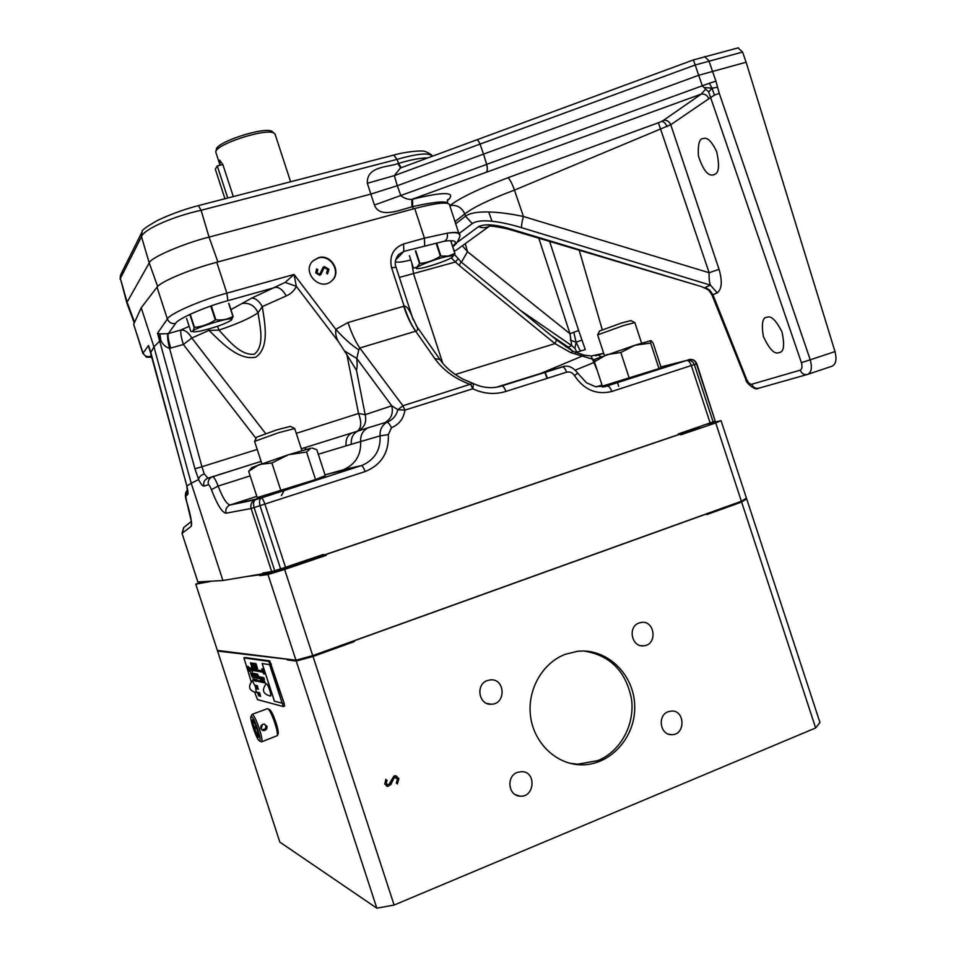 <?xml version="1.0" encoding="UTF-8"?>
<svg xmlns="http://www.w3.org/2000/svg" width="956" height="956" viewBox="0 0 956 956"><rect width="100%" height="100%" fill="white"/><g stroke="black" fill="none" stroke-linecap="round" stroke-linejoin="round"><path stroke-width="1.43" d="M201.692 581.965L195.765 584.176L217.359 650.415L295.954 660.214L268.003 574.532L284.625 569.453L312.743 655.625L295.954 660.214M209.973 581.571L195.765 584.176M692.682 429.065L680.517 434.048L325.924 554.492L326.199 555.328L284.625 569.453M326.199 555.328L259.757 575.631L259.482 574.819L245.25 576.755M268.003 574.532L259.757 575.631M700.617 426.364L680.768 434.825L680.517 434.048M312.743 655.625L741.378 501.267L715.721 422.934L680.768 434.825M715.721 422.934L721.039 420.616L746.433 498.124L741.378 501.267M707.129 424.153L721.039 420.616M325.924 554.492L294.89 564.1M268.791 572.035L259.482 574.819M200.724 582.825L202.397 582.18M227.743 198.023L217.275 165.926L215.315 169.212L224.959 198.74M222.844 164.528L217.275 165.926M215.984 151.395L216.355 149.71C214.861 142.504 264.86 126.156 272.185 131.462L273.165 132.334M233.312 196.589L222.844 164.516L219.641 160.142L220.011 165.233M275.268 134.796L274.061 133.147C266.461 127.65 214.228 144.726 215.805 152.195L219.713 164.217M254.571 441.314L256.698 437.167L277.025 429.806L290.469 426.388M322.889 267.489L324 266.903L328.601 269.628L327.466 273.954L326.51 273.069L327.681 269.664L324.717 267.728L323.271 268.875L320.666 274.766M316.424 269.269L317.464 270.046L316.675 273.01L318.886 274.456L319.806 273.87M323.797 268.337L320.846 274.623L319.674 275.268L315.683 272.914L316.699 268.887L317.822 269.712L317.022 272.687L319.244 274.133L319.985 273.715L323.068 267.31L324.359 266.569L328.972 269.293L327.502 273.978M597.643 334.827L599.615 330.955L621.723 322.937L630.9 320.607M294.711 428.563L278.734 432.662L254.511 441.409M323.271 268.875L323.965 268.158M634.844 322.602L623.957 325.387L597.608 334.899M241.976 303.506C249.301 302.49 254.655 305.573 258.036 312.767C260.14 327.012 264.848 345.486 254.427 354.162C240.601 355.847 228.831 340.623 218.936 330.131C237.435 323.845 250.472 318.061 258.036 312.767L262.291 306.613C259.124 301.009 255.575 298.176 251.679 298.117L230.91 309.648M331.493 281.052C341.71 272.615 330.788 253.842 318.073 258.048L312.875 260.952M160.775 339.846L159.855 333.895L157.513 333.238L160.704 339.978C162.329 344.124 165.28 346.944 169.571 348.414L183.361 344.495L191.809 338.018L208.958 330.382C222.103 343.085 238.522 360.579 255.742 357.209C269.664 347.41 265.039 324.466 262.291 306.613L286.262 295.93C291.114 293.707 294.46 290.505 296.324 286.322L294.078 274.456L285.139 282.414L251.679 298.117M473.029 383.392L402.906 405.75L397.887 409.73L391.745 405.81L356.803 358.488L344.447 350.9L356.469 370.283C357.197 368.072 357.305 364.152 356.803 358.488L358.775 349.836C351.306 345.008 343.658 338.185 335.807 329.342C335.281 333.74 336.189 337.886 338.544 341.806L296.324 286.322L285.139 282.414M459.322 234.746L458.976 233.766C457.733 232.511 453.777 232.32 447.109 233.192C453.73 232.153 457.613 232.165 458.784 233.204L459.071 234.017M142.695 352.824L133.649 324.311L141.213 307.796L156.999 287.182C160.692 281.614 189.252 269.616 216.773 262.255L414.737 208.516L424.428 238.164L447.109 233.192C447.97 236.861 447.133 239.514 444.6 241.151C454.506 239.956 457.601 241.259 453.909 245.035L452.618 246.278M457.876 259.004L455.426 262.016L459.143 265.398L554.97 343.61L570.756 352.645L594.751 359.803M451.244 257.821L455.426 262.016L399.369 277.443M255.682 675.557L255.288 674.506L255.682 675.557M258.443 676.095L258.048 675.02L258.443 676.095M260.857 677.075L261.502 679.13M262.171 678.951L261.777 677.601L262.183 678.963M263.175 677.493L263.784 679.608M264.501 682.202L264.334 681.413L264.501 682.202M258.718 694.187L259.279 695.466L258.718 694.187M258.957 693.16L259.889 695.538M247.64 668.698L248.393 670.371L247.64 668.698M251.177 664.874L250.783 663.643L251.177 664.874M252.085 665.364L252.862 667.061L252.085 665.364M255.36 665.89L256.148 667.599L255.36 665.89M253.89 680.015L253.651 679.322L253.926 680.003M254.75 680.194L254.511 679.501L254.75 680.194M256.089 680.469L255.838 679.764L256.124 680.457M256.997 680.66L256.746 679.955L257.033 680.648M259.901 694.164L260.116 694.881L259.984 694.176M257.57 687.065L257.869 687.806L257.618 687.053M254.045 666.153L253.352 664.348M208.253 329.151L208.958 330.382L218.936 330.131L217.574 326.271M265.613 433.546L191.809 338.018C188.655 332.604 185.07 329.928 181.031 329.975L167.909 333.68L159.855 333.895M286.262 295.93C283.084 290.254 279.57 287.374 275.71 287.278L227.863 300.674L226.859 293.169C201.537 299.837 169.188 313.974 167.372 319.005C168.997 322.614 171.745 324.096 175.629 323.427C177.338 318.981 205.683 306.553 227.863 300.674M288.401 454.757L251.894 467.484L248.656 471.32L259.291 464.473L271.886 462.991L288.401 454.757L306.565 452.021L310.879 448.173L288.401 454.757M312.194 448.065L316.83 449.726L325.279 475.634L315.552 479.565L306.565 452.021M424.691 245.561L424.428 238.164L403.54 243.971L403.874 251.38L444.6 241.151M318.42 257.702L313.126 260.713C300.877 271.576 320.009 292.213 331.72 280.849C342.152 272.496 331.242 253.471 318.42 257.702M149.638 348.988L148.538 345.498L150.797 352.441L153.976 346.932L191.212 483.27L198.597 479.554C200.856 484.071 202.636 486.234 203.939 486.066L208.408 484.8C209.173 484.859 210.177 486.461 211.407 489.639C217.251 504.78 222.127 512.631 226.022 513.205L251.105 508.52L365.072 471.607C381.313 464.903 389.068 452.57 388.339 434.598L391.506 427.69C399.178 424.428 403.659 418.573 404.938 410.1L397.887 409.73C396.346 415.621 392.856 419.72 387.419 422.014L384.933 422.648C391.231 418.907 393.502 413.291 391.745 405.81L365.168 414.677L358.512 413.482L296.276 433.355M403.54 243.971C393.071 248.213 389.092 256.16 391.601 267.835L396.035 267.226M413.219 319.818L395.999 267.118C394.398 263.223 395.258 259.028 398.58 254.535L403.874 251.38L395.653 259.984M634.951 345.247L595.265 359.086L594.405 361.774L606.702 354.652L620.826 352.501L634.951 345.247L650.63 343.073L650.713 340.659L634.951 345.247M556.547 339.93L554.97 343.61L455.247 374.525M257.845 731.543L255.443 732.439L258.036 734.471L258.323 737.399L258.347 733.539L255.455 724.672L252.754 719.856M253.734 721.135L252.575 723.668L255.18 727.624L255.443 732.439L258.323 737.399L258.765 736.801M252.575 719.76L252.575 723.668L255.443 732.439M265.314 728.771L261.944 730.025M254.666 722.891L252.575 723.668M255.682 675.677L255.288 674.506M258.443 676.203L258.108 675.032M261.382 678.76L260.976 677.446M262.279 678.951L261.825 677.613M263.713 679.25L263.235 677.864M264.728 682.596L264.37 681.449M259.291 695.466L258.455 692.992M257.08 686.994L256.626 686.085M248.405 670.371L247.365 667.097M251.416 664.874L250.783 663.643M252.91 667.037L251.775 663.739M256.196 667.587L255.037 664.253M253.687 679.31L254.117 680.696M256.794 679.943L257.224 681.341M259.602 693.59L260.199 694.893M260.128 694.187L260.283 694.916L260.032 694.164M257.714 687.065L257.869 687.806M152.135 357.425C143.292 356.421 148.957 359.193 142.862 353.35L148.538 345.498L186.862 486.03C187.985 490.894 188.284 493.678 187.758 494.395L186.79 485.887M414.737 208.516C434.562 203.329 446.07 201.871 449.284 204.142L449.607 205.134M170.718 348.115C168.423 340.671 167.611 335.831 168.292 333.584L175.629 323.427M156.999 287.182L167.372 319.005L157.513 333.238L194.952 468.846L201.919 466.731L169.571 348.414C167.73 340.862 167.181 335.95 167.909 333.68M338.544 341.806L344.447 350.9M304.928 449.738L306.111 447.265L301.307 448.77L357.209 431.264C361.416 428.204 361.858 422.289 358.512 413.482L346.873 354.533M318.3 454.231L346.072 445.866C345.522 439.413 347.53 435.088 352.095 432.889L367.905 427.846C362.754 430.714 360.34 435.207 360.651 441.361C361.225 454.805 355.572 464.222 343.682 469.587L361.308 465.62L261.466 497.897L230.121 504.959C226.811 504.421 222.82 498.124 218.135 486.078C215.865 480.163 214.025 477.044 212.614 476.745L207.906 478.143L204.249 473.901L201.919 466.731L257.212 449.44M346.072 445.866L351.282 444.301C350.84 437.824 353.099 433.415 358.034 431.048L362.898 429.459M356.469 370.283L365.168 414.677C366.865 422.074 364.499 427.499 358.082 430.929L362.886 429.471M358.775 349.836L359.791 347.996L416.481 330.991L417.593 329.736L417.533 327.884L412.371 317.213C409.443 309.613 406.694 305.932 404.125 306.159L347.984 322.542L335.807 329.342L294.078 274.456L226.859 293.169L216.773 262.255M403.695 306.29C407.148 316.711 411.176 325.052 415.752 331.314L434.813 358.608L439.975 359.528L416.219 325.673M415.812 331.302C411.331 325.004 407.435 316.627 404.125 306.159L391.601 267.835M473.531 383.607L472.778 388.781L404.938 410.1L402.906 405.75L359.791 347.996C355.417 341.579 351.485 333.094 347.984 322.542M573.038 351.426L570.756 352.645M651.084 340.623L653.151 343.156L661.026 367.224L658.995 368.61L650.63 343.073M584.415 355.178L540.869 373.402L562.319 366.829C563.861 366.853 565.283 368.646 566.585 372.195C569.848 371.442 572.477 372.565 574.472 375.565C584.008 389.857 596.448 395.151 611.792 391.482L696.458 363.854L715.231 421.166L696.816 363.746C695.335 360.352 692.765 358.966 689.085 359.564L689.085 359.564C692.538 359.05 695 360.484 696.458 363.854L696.805 363.746M591.107 355.967L593.891 362.527L575.345 370.115M257.809 729.44C254.475 719.976 252.181 715.686 250.914 716.546C249.683 719.043 256.375 738.689 259.136 740.721C260.761 741.438 260.319 737.685 257.809 729.44M262.613 724.361L261.012 728.842M262.171 730.181L262.541 730.205C265.063 729.834 266.138 728.376 265.756 725.819L264.37 724.086M255.527 677.792L254.774 674.828M254.678 675.569L255.049 676.991M254.272 674.183L255.599 677.828M254.75 673.562L256.22 677.923M257.499 674.076L258.992 678.473M255.969 673.813L256.889 677.314M259.59 676.86L260.307 678.891M259.781 676.896L260.175 678.533M261.669 677.266L262.35 679.298M262.876 679.059L262.494 677.804M262.506 677.422L262.888 679.369M262.816 677.457L263.438 679.549M263.844 678.832L264.25 679.68M263.426 677.601L264.023 679.62M264.226 678.939L263.748 677.673L264.25 678.915M264.346 679.668L263.736 677.673M255.252 679.812L255.575 680.445M256.459 680.827L256.339 679.501L256.65 680.684M256.495 680.063L256.817 680.708M257.14 680.206L257.355 680.851M258.299 680.481L258.646 681.616M258.813 681.7L258.407 680.182M259.948 680.768L260.199 681.437M262.41 680.732L262.565 681.473M263.175 682.488L263.055 681.891M262.972 680.947L263.282 682.01M263.103 680.875L263.462 682.333M263.964 681.054L264.191 682.07M264.549 682.345L264.812 682.954M264.262 681.114L264.454 682.046M258.646 694.164L259.518 696.064L258.646 694.164M258.706 692.55L260.056 696.171M255.921 687.567L255.288 685.177L255.921 687.567M257.475 689.001L256.316 685.464L257.475 689.001M257.116 687.579L257.965 689.121M247.042 666.296L248.715 671.172M247.64 666.475L249.552 671.315M248.118 666.559L249.229 670.515M250.436 662.831L252.049 667.611M251.428 665.627L252.635 667.706M251.966 665.352L253.185 667.874L251.464 662.914L251.966 665.352M254.75 663.404L256.435 668.447M250.508 672.797L252.205 677.147M250.938 672.881L251.595 675.725M251.643 673.012L253.053 677.29M252.814 677.242L252.504 675.079L253.555 677.398M252.109 673.096L252.766 677.266M251.273 672.94L252.683 677.218M252.48 673.167L253.89 677.457M252.85 673.239L254.236 677.529M254.033 677.493L253.531 674.828L254.762 677.637M253.388 673.335L253.985 677.505M256.375 673.884L257.773 678.234M256.925 675.151L258.61 678.402L257.415 674.088L257.499 676.286L256.316 673.872L258.204 678.342M257.021 674.004L257.499 676.286M260.116 677.589L260.641 678.951M260.235 676.991L260.761 678.987M261.024 679.011L260.283 677.003L261.024 679.011M260.343 677.015L260.976 679.023M261.131 677.159L261.669 679.166M261.526 677.242L262.064 679.238M261.992 677.326L262.494 678.461M262.386 678.449L262.267 677.673M252.958 678.844L253.615 680.553M253.77 679.847L253.914 680.648M254.141 679.083L254.559 680.063M254.631 679.979L254.786 680.827M255.933 680.158L256.316 681.15M256.375 681.162L255.766 679.405L256.017 681.09M256.817 680.254L257.068 681.281M259.506 681.21L259.805 681.879M260.797 682.058L260.319 680.337L260.797 682.058M261.179 682.142L260.689 680.409L261.179 682.142M261.884 682.285L261.466 680.576L261.884 682.285M261.55 680.588L262.016 682.345M261.669 680.612L262.135 682.369M261.992 681.544L262.386 682.393M261.836 680.648L261.896 681.365M261.956 680.672L262.422 682.429M262.087 680.732L262.745 682.429M264.692 681.234L265.194 683.002M265.254 683.014L264.585 681.473M264.991 682.441L264.8 681.509M257.439 692.24L258.658 695.813M258.072 693.088L259.076 695.896M257.809 692.323L258.502 694.713M260.271 695.406L260.641 696.374M259.602 692.706L260.14 695.37M255.742 685.332L257.307 688.965M256.459 687.34L255.682 685.321L256.853 688.894L256.758 687.388M257.666 687.758L258.395 689.276M257.941 688.32L258.12 689.24M257.284 685.619L257.546 686.539M257.26 686.492L257.69 687.758M261.836 668.83L263.569 673.801M262.171 668.889L264.418 673.932M262.84 670.634L263.892 673.861M262.697 668.973L263.725 672.283M248.381 666.595L250.257 671.375M248.99 667.455L250.269 671.399L249.217 667.467M252.049 663.07L253.961 667.933M252.707 663.93L253.973 667.957L252.898 663.954M252.898 663.201L254.32 667.993M253.4 663.285L255.336 668.184M254.153 663.392L255.85 668.268M255.383 663.583L257.068 668.447M256.041 665.292L257.582 668.531L255.993 663.679L257.582 668.555M255.897 663.655L256.901 666.906M251.093 667.599L250.161 669.343L252.42 671.638M251.99 670.311L262.41 672.116L261.968 670.765L251.548 668.973L251.081 667.551L250.114 669.355L252.444 671.733L251.99 670.311L262.422 672.152M262.195 663.56L274.468 701.178L282.151 703.174L269.592 664.659L262.147 663.548L274.42 701.202L282.163 703.198M150.044 350.219L149.064 348.426M141.213 307.796L153.976 346.932L160.704 339.978M315.552 479.565L257.236 497.61L248.656 471.32M280.933 490.751L271.886 462.991M274.707 570.696L280.622 568.88L260.02 505.736C259.016 501.709 259.47 499.104 261.406 497.921L255.204 499.797C251.583 501.601 250.221 504.505 251.105 508.52L271.659 571.545L274.707 570.696L254.093 507.517C253.089 503.489 253.555 500.884 255.491 499.701L229.882 505.055L256.829 496.355L229.882 505.055C226.488 506.74 225.198 509.452 226.022 513.205M351.282 444.301L380.058 435.876C380.763 449.702 374.895 459.489 362.455 465.225L261.49 497.897C262.422 498.16 263.569 500.251 264.908 504.147L285.509 567.29L323.367 554.432L323.606 555.161L678.533 434.61L678.306 433.94L715.231 421.166M564.052 366.435L501.792 385.937C492.495 388.805 483.15 388.064 473.746 383.715L462.513 378.923C452.427 373.33 444.91 366.865 439.975 359.528L440.608 360.424M548.17 371.155L496.499 387.204M658.995 368.61L602.376 386.152L594.405 361.774M629.251 378.229L620.826 352.501M660.931 366.925L686.97 360.364C690.435 359.85 692.897 361.284 694.367 364.666L713.164 422.038M689.682 359.444L686.707 360.436C688.487 360.388 690.041 362.121 691.355 365.634L710.188 423.114M596.448 386.857L602.005 385.017L596.401 386.857M600.918 356.731L598.408 354.999L595.767 355.656M251.01 716.343L252.145 714.311C253.902 715.136 256.339 720.035 259.446 729.022C261.848 736.765 262.541 741.043 261.526 741.856L259.685 740.984M260.737 727.898L261.753 724.947M260.88 728.496C260.45 725.939 261.49 724.469 263.999 724.062L266.963 726.237C267.31 728.783 266.21 730.241 263.677 730.623L260.88 728.496M253.914 673.275L255.3 677.947M255.527 673.729L257.212 678.306M261.072 678.306L260.833 677.075L261.072 678.306M262.267 677.374L263.091 679.417M253.734 678.999L254.105 679.991M255.706 680.72L255.921 681.437L255.754 680.72M262.661 680.815L263.199 682.56M263.557 680.995L264.059 682.763M258.24 692.383L259.494 696.088M255.897 687.579L256.602 688.858M255.288 685.177L256.339 688.26M256.316 685.464L257.451 689.025M247.484 668.71L248.68 671.184L247.03 666.296L247.484 668.71M251.464 662.914L253.149 667.885M252.396 677.195L251.213 672.928L252.444 677.171M253.615 677.434L252.432 673.155L253.663 677.41M253.483 674.84L254.774 677.661L253.591 673.371L254.045 675.916M257.546 675.283L258.622 678.425M259.267 676.8L259.662 678.76M260.116 676.968L260.45 678.294M259.924 676.932L260.45 678.915M262.099 677.673L262.781 679.381M254.177 680.696L253.567 678.963M257.284 681.353L256.662 679.597M261.466 680.576L261.836 682.297M262.589 681.891L262.291 681.258M263.259 680.935L263.701 682.692M263.76 682.703L263.354 681.21M264.537 681.198L265.087 682.978M257.785 692.992L258.765 695.848M259.458 692.67L259.662 693.602M260.235 695.37L260.462 696.338M257.128 685.583L257.319 686.504M254.045 666.93L254.977 668.125M269.7 690.136C268.254 685.954 267.118 683.791 266.306 683.636C261.478 689.993 262.876 694.14 270.512 696.076C271.122 695.86 270.859 693.877 269.7 690.136M255.515 686.886L252.324 680.696C247.688 686.767 249.026 690.734 256.339 692.586L255.515 686.886M187.758 494.395L185.727 496.391L186.695 501.661C190.853 515.917 192.347 524.127 191.212 526.278L182.034 533.376L183.934 527.365M194.952 468.846L198.621 479.482C198.908 477.08 200.784 475.216 204.249 473.901M391.506 427.69C389.737 424.249 388.196 422.421 386.905 422.205C381.97 425.312 379.699 429.865 380.058 435.876L388.339 434.598M386.905 422.205L386.033 422.433M500.633 386.296L494.969 387.407M604.323 386.857L686.707 360.436L602.507 387.108M595.433 355.704L603.642 353.182M569.668 763.223L577.687 764.202L597.835 760.618C620.444 751.464 634.88 724.923 631.558 699.386C626.084 671.411 610.263 655.302 584.104 651.048M396.19 775.902L398.437 778.399L397.003 783.657M385.77 779.51L386.571 780.048L385.746 783.454L387.192 784.912M395.629 777.18L393.908 777.108L392.761 778.124L390.359 784.47L388.578 786.059L386.535 786.167M261.669 741.796L277.312 735.642C277.718 733.682 276.929 729.559 274.934 723.274C272.412 715.853 270.166 711.085 268.194 708.97L267.357 708.707M254.738 692.526L257.546 699.649L283.311 706.556L270.178 664.504L268.552 661.325L243.923 657.907L251.189 681.664M271.659 571.545L262.553 573.098L262.781 573.803L222.915 580.519L197.844 581.953L182.034 533.376L197.88 581.965M185.727 496.391L187.615 489.998M222.915 580.519L191.212 483.27L186.862 486.03L150.797 352.441M203.939 486.066C203.15 482.649 204.261 480.091 207.297 478.394L261.096 461.366L211.802 477.044C208.743 478.753 207.607 481.346 208.408 484.8M280.622 568.88L285.509 567.29M577.747 373.199L574.472 375.565M487.333 680.564C475.192 684.484 478.825 705.48 491.444 704.225C506.405 704.058 505.138 678.067 490.285 679.895L487.333 680.564M517.339 772.388C506.106 776.236 508.186 795.75 519.885 796.121C534.607 797.913 536.71 771.767 521.88 771.612L517.339 772.388M668.089 711.754C657.083 715.518 660.178 735.319 671.686 734.674C685.572 735.176 685.297 710.069 671.447 711.049L668.089 711.754M639.05 623.001C627.315 626.789 631.713 647.75 643.842 645.79C657.776 644.786 654.956 619.99 641.201 622.452L639.05 623.001M565.438 654.239C542.399 662.855 526.995 689.969 530.556 716.414C533.95 742.896 555.783 764.011 580.196 764.788C609.844 766.103 635.895 737.399 634.7 705.731C634.055 674.052 606.666 647.81 577.388 651.335L565.438 654.239M393.98 776.021L395.497 775.77L398.903 778.566L397.361 783.956L396.298 783.048L397.529 779.116L394.362 777.276L390.813 784.649L387.574 786.453L384.766 784.028L385.83 779.415L387.025 780.227L386.2 783.621L388.566 785.007L393.98 776.021M287.29 659.138L287.242 659.915L296.229 661.05L313.018 656.473L354.341 641.584L354.102 640.855L706.663 513.886L706.878 514.555L711.981 511.854M287.242 659.915L289.31 659.389M341.639 645.228L354.341 641.584M313.018 656.473L394.111 905.045L376.831 908.2L296.229 661.05M269.353 709.519L269.951 709.806C271.731 711.718 273.751 716.008 276.021 722.676C277.802 728.329 278.519 732.033 278.148 733.802L278.041 734.029M283.43 706.52L284.565 706.114L284.147 703.198L269.771 660.895L244.999 657.537M218.661 650.582L217.574 651.072L287.015 659.198M217.574 651.072L279.845 842.105L376.831 908.2M815.647 727.958L741.629 502.031L746.684 498.889L819.937 722.449L815.647 727.958L394.111 905.045M746.684 498.889L744.76 499.163M706.878 514.555L741.629 502.031M262.781 573.803L268.528 572.07M296.36 563.598L323.606 555.161M678.533 434.61L689.407 430.176M707.392 513.515L706.663 513.886M354.102 640.855L352.358 641.368M738.044 47.896L742.573 52.042L746.134 62.236L698.693 75.273L693.435 59.917L476.136 140.078M807.987 374.274L831.995 366.208C835.962 364.308 836.954 359.42 834.994 351.581L746.134 62.236M579.193 250.149L602.232 329.665M617.624 382.77L618.663 386.344M459.035 233.575L472.264 223.62L465.524 216.152C469.862 213.104 477.594 211.706 488.731 211.957C499.032 212.268 510.6 213.786 523.434 216.498L709.137 272.735L719.055 269.365C722.497 281.255 721.9 289.094 717.251 292.883L712.937 294.711L746.612 379.317L745.931 379.747C744.939 381.683 755.109 391.159 758.216 388.351M472.264 223.62C475.957 221.051 482.517 220.25 491.97 221.23C500.777 222.198 510.671 224.349 521.641 227.695C521.367 225.437 521.964 221.696 523.434 216.498L514.459 190.125C490.105 199.242 473.543 207.189 464.771 213.941L454.996 221.589M521.641 227.695L710.416 285.127C709.34 282.379 708.91 278.244 709.137 272.735L658.433 122.738L507.899 177.744C509.751 178.975 511.938 183.098 514.459 190.125L670.754 124.722C669.188 121.304 666.75 119.859 663.428 120.384L661.504 121.448C663.751 121.52 665.579 123.24 667.025 126.622M427.667 157.955C420.927 157.824 411.223 159.628 398.544 163.392L401.257 167.694M400.409 168.017L394.314 175.617L695.108 65.032L742.573 52.042M432.124 156.306L431.765 155.709C428.085 152.578 416.505 153.808 397.039 159.389L398.544 163.392L397.839 163.584C388.04 167.443 366.542 165.926 367.331 183.289L394.314 175.617L397.29 185.727L698.693 75.273L702.302 85.801L486.688 164.36C487.68 168.423 487.536 171.064 486.245 172.295L411.797 199.398C408.272 199.661 404.639 198.454 400.911 195.789L397.29 185.727L370.57 194.176L209.053 237.1L201.095 210.296C172.534 216.498 143.687 229.392 141.488 236.658L149.22 262.924C149.984 257.965 183.086 243.577 209.053 237.1L217.896 261.944M400.648 167.921L397.839 163.584M367.331 183.289L374.429 205.038L486.676 164.444C487.644 168.423 487.5 171.04 486.245 172.295L701.178 94.118L705.719 89.135L702.302 85.801L709.316 83.268L712.065 88.191L704.429 87.534M393.752 155.075L397.039 159.389L201.095 210.296L198.418 205.612L393.908 155.039C405.511 151.61 421.249 150.534 422.48 151.12C425.241 150.391 434.06 156.175 431.765 155.72L432.004 156.354M486.688 164.36L483.521 154.131L486.676 164.444M704.393 56.464L708.85 60.658L715.913 81.129L709.316 83.268M834.994 351.581L810.258 359.803C812.313 367.666 811.441 372.529 807.641 374.394C804.295 375.134 801.797 373.724 800.172 370.187C802.084 369.135 802.49 366.614 801.403 362.635L810.258 359.803L719.27 93.365L715.913 81.129M538.766 238.104L569.979 333.704L467.496 251.667L462.357 245.764M519.956 310.031L571.724 345.63L569.979 333.704L578.643 330.501L549.581 241.33M578.643 330.501L585.287 349.585L576.85 352.166L574.879 348.307L576.121 342.236L582.013 340.037M127.088 303.781L127.088 302.18L149.22 262.924L157.632 286.453M134.569 322.303L127.088 302.18L120.396 278.447L126.825 302.873M198.322 205.636L198.418 205.612C189.372 207.858 172.737 213.092 157.262 220.549C146.137 226.966 141.094 230.683 142.145 231.711L141.488 236.658L120.396 278.447L121.006 274.025L141.631 232.75M447.324 200.593L448.938 199.242C455.438 191.75 443.297 191.75 412.502 199.207L411.797 199.398L411.976 206.819C398.58 210.499 379.508 218.482 374.429 205.038M717.586 87.247L712.065 88.191L708.695 91.955L801.403 362.635M719.27 93.365L714.395 95.122L712.065 88.191M714.395 95.122L708.862 98.719C707.201 95.146 704.632 93.616 701.178 94.118L663.428 120.384M745.919 379.711L712.184 295.488L712.937 294.711L709.818 290.313L701.381 286.597M700.21 286.238L507.755 228.149L508.783 229.249L700.27 286.25M489.436 226.13C485.469 228.066 481.896 228.185 478.729 226.512C484.704 223.835 494.383 224.373 507.755 228.149M456.896 249.731L454.22 251.177M461.437 262.219L467.496 251.667L465.273 243.661M573.779 332.246L576.121 342.236L580.412 351.199M570.326 340.121L576.121 342.236M565.235 345.941L565.761 346.813M447.719 203.377L447.468 202.911C444.468 200.868 432.877 202.11 412.681 206.616L412.502 199.207M705.719 89.135L708.695 91.955M779.2 352.561C783.884 352.178 784.816 345.295 781.984 331.875C776.057 320.296 771.086 315.432 767.059 317.284C762.553 317.249 761.311 323.606 763.33 336.345C769.233 349.06 774.408 354.497 778.853 352.668L779.2 352.561M714.634 174.351C718.972 173.048 719.665 165.484 716.689 151.657C711.814 141.548 707.452 137.162 703.616 138.501C699.493 138.19 697.749 143.974 698.406 155.828C702.911 169.75 707.822 176.107 713.116 174.924L714.634 174.351M746.612 379.317C748.166 382.699 749.874 384.336 751.763 384.24L800.172 370.187M717.251 292.883L710.416 285.127L705.301 287.362L709.818 290.313M573.026 351.402L568.294 347.124L571.724 345.63L574.879 348.307M551.146 335.508L568.294 347.124L557.336 340.563M448.938 199.242L447.516 199.852M211.001 306.733L215.315 319.973C208.97 324.192 202.027 326.665 194.474 327.382L190.196 314.249M189.85 314.416L194.128 327.55C193.602 330.597 192.503 331.887 190.841 331.433L186.599 318.408M231.376 320.093L233.133 316.484L228.866 303.387M228.675 303.375L232.953 316.472C227.887 319.328 222.198 320.439 215.865 319.818L211.551 306.577M200.294 331.087L195.012 331.84C180.529 332.222 238.295 313.699 231.221 320.236C224.803 324.132 214.491 327.753 200.294 331.087M452.558 256.841L454.996 253.555L450.909 241.067M450.802 241.043L454.889 253.531L448.34 256.065L440.883 256.065L436.761 243.445M436.259 243.589L440.381 256.208C434.132 260.295 427.308 262.709 419.899 263.45L415.788 250.866M415.406 251.034L419.517 263.617L416.912 267.166L413.494 268.146L409.431 255.73M448.161 256.304C452.164 255.611 453.574 255.838 452.427 256.973C449.547 260.032 424.404 268.54 418.095 268.588C408.845 269.341 435.339 258.467 448.161 256.304M452.833 246.935L456.155 243.744L453.909 245.035M256.041 438.445L183.361 344.495C181.066 337.074 180.29 332.222 181.031 329.975L189.169 326.307M410.817 259.948C402.333 262.159 397.182 262.709 395.39 261.621M411.833 263.055L413.59 273.966L442.771 363.22M461.079 261.932L459.143 265.398M152.1 357.305L150.212 356.445L151.466 354.987M133.649 324.311L142.85 352.549C144.272 355.787 146.722 357.09 150.212 356.445M325.04 474.869L342.583 469.97M384.933 422.648L367.905 427.846M434.813 358.608C443.333 370.39 455.283 379.03 470.687 384.515L472.778 388.781C483.748 393.908 494.79 394.792 505.891 391.446L566.585 372.195M594.572 362.312L593.891 362.527L597.225 370.414M603.69 353.338L591.286 355.979L584.164 355.142L572.835 351.306L556.679 340.025L461.151 261.992L454.482 254.463M603.69 353.326L597.739 355.202M211.407 489.639L218.135 486.078L250.149 475.897M281.399 495.578L284.183 490.559M191.212 526.278L191.499 522L186.659 501.625M186.695 501.661L186.623 501.494C184.914 496.618 185.01 493.021 186.91 490.715M365.072 471.607C363.722 467.807 362.479 465.811 361.332 465.62L325.028 474.857M611.792 391.482C610.466 387.897 608.984 386.093 607.347 386.093L595.146 386.594L586.398 382.699L577.783 373.258C573.026 367.008 567.876 364.869 562.319 366.829L501.792 385.937C503.215 386.009 504.589 387.849 505.891 391.446M243.947 657.907L245.071 657.513M282.94 703.64L284.147 703.198M270.178 664.504L271.385 664.062M268.552 661.325L269.771 660.895M491.97 221.23L488.731 211.957M661.504 121.448L658.433 122.738M483.521 154.131L480.02 144.105C478.801 141.082 477.558 139.719 476.279 140.018L400.062 168.136M693.435 59.917L738.331 47.824M547.418 378.277L545.147 372.254M413.315 208.91L412.681 206.616L411.976 206.819M478.729 226.512L457.721 242.011M575.572 352.704L576.85 352.166M507.899 177.744C478.944 188.714 459.609 198.023 449.882 205.648L449.798 205.719M708.862 98.719L670.754 124.722L719.055 269.365M807.175 374.525L758.873 388.184C755.682 388.889 753.304 387.574 751.763 384.24M449.882 205.648C456.705 204.5 461.664 207.273 464.771 213.941L465.524 216.152L455.701 223.776M272.185 131.462L274.061 133.147M274.981 133.9L290.612 181.76M290.23 426.257L294.448 428.408M630.721 320.523L634.653 322.483M301.905 450.611L294.663 428.419M261.825 463.576L254.607 441.457M456.155 243.744C459.967 237.829 460.9 234.507 458.976 233.766L449.284 204.142M641.596 343.18L634.82 322.495M604.395 355.477L597.667 334.947M305.992 447.3L301.295 448.758L305.992 447.3M540.749 373.438L496.379 387.216M263.677 730.623L262.541 730.205M191.331 521.438L183.672 527.581L182.01 533.388M252.145 714.311L267.513 708.659M487.082 703.52L491.444 704.225M515.511 794.747L519.885 796.121M668.567 734.172L671.686 734.674M640.89 645.659L643.842 645.79M577.687 764.202L580.196 764.788M269.951 709.806L268.194 708.97M278.148 733.802L277.312 735.642M243.923 657.907L245.047 657.513M283.394 706.544L284.565 706.114M547.083 378.385L544.812 372.35M508.401 229.141L506.716 228.771C497.12 226.668 491.324 225.819 489.317 226.214M456.908 249.719L489.317 226.249M120.109 279.104L120.444 275.22M127.16 303.865L134.258 322.961M447.587 199.673L447.587 203.353M707.368 289.56C708.253 289.441 709.842 291.389 712.148 295.392M566.705 346.681L565.821 346.275M713.116 174.924L713.881 174.709M778.853 352.656L779.63 352.406M193.243 331.624L192.467 331.529"/></g></svg>
